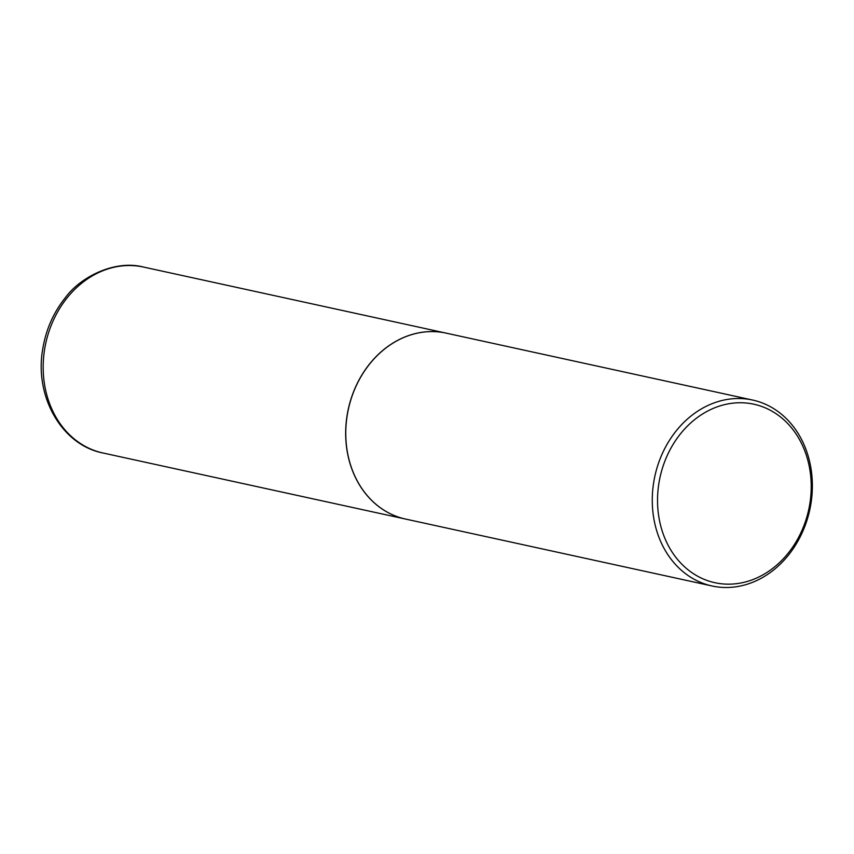 <?xml version="1.0" encoding="UTF-8"?>
<svg xmlns="http://www.w3.org/2000/svg" width="854" height="854" viewBox="0 0 854 854"><rect width="100%" height="100%" fill="white"/><g stroke="black" fill="none" stroke-linecap="round" stroke-linejoin="round"><path stroke-width="1.28" d="M446.066 333.113A95.146 79.251 102.3 0 0 446.012 333.103A95.146 79.251 102.3 0 0 347.034 415.845A95.146 79.251 102.3 0 0 405.415 519.029A95.146 79.251 102.3 0 0 405.469 519.04M752.62 400.046L446.108 333.124A95.146 79.251 102.3 0 0 440.525 332.153A95.146 79.251 102.3 0 0 347.706 412.514A95.146 79.251 102.3 0 0 405.522 519.051L712.022 585.972A95.146 79.251 102.3 0 0 717.606 586.944A95.146 79.251 102.3 0 0 810.425 506.582A95.146 79.251 102.3 0 0 752.62 400.046A95.146 79.251 102.3 0 0 747.026 399.074A95.146 79.251 102.3 0 0 654.207 479.436A95.146 79.251 102.3 0 0 712.022 585.972M720.253 583.634A91.346 76.081 102.3 0 0 809.912 503.262A91.346 76.081 102.3 0 0 748.499 403.28A91.346 76.081 102.3 0 0 658.84 483.652A91.346 76.081 102.3 0 0 720.253 583.634M102.928 452.983C61.573 444.945 34.331 396.299 42.7 349.265C45.86 329.783 53.407 312.585 65.352 297.683C79.742 277.699 114.158 259.381 143.515 267.056A95.146 79.251 102.3 0 0 44.536 349.798A95.146 79.251 102.3 0 0 102.928 452.983L405.415 519.029M143.515 267.056L446.012 333.103"/></g></svg>
